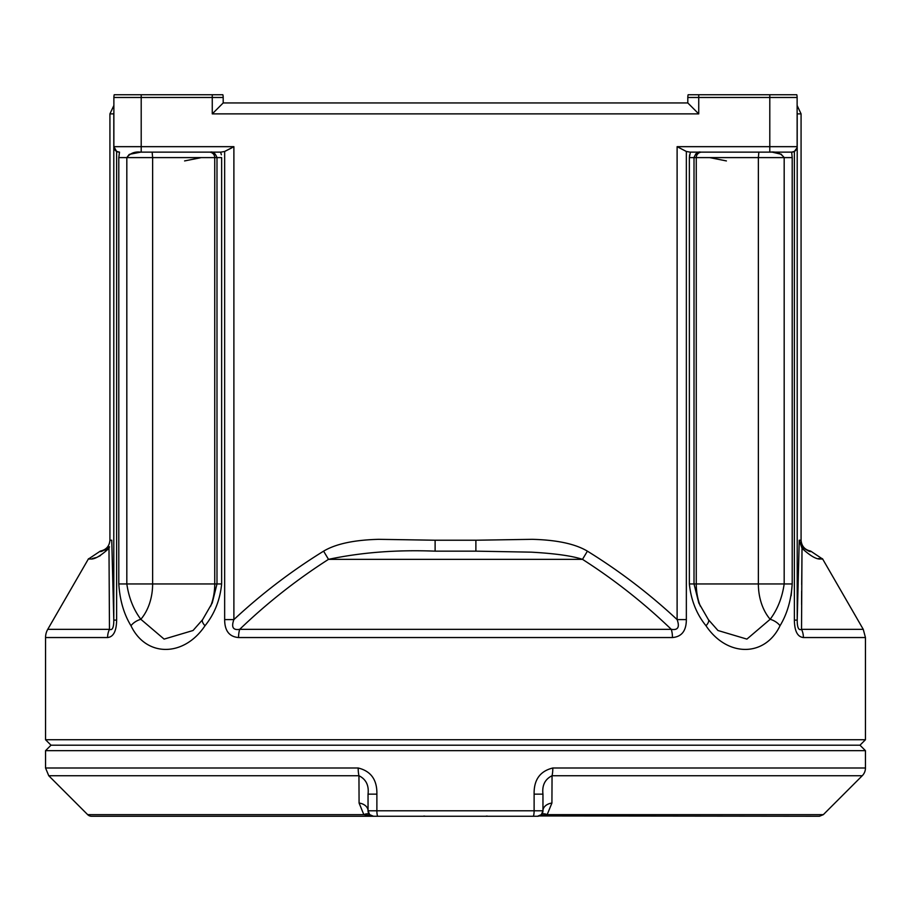 <?xml version="1.0" encoding="UTF-8"?>
<svg xmlns="http://www.w3.org/2000/svg" width="911" height="911" viewBox="0 0 911 911"><rect width="100%" height="100%" fill="white"/><g stroke="black" fill="none" stroke-linecap="round" stroke-linejoin="round"><path stroke-width="1.37" d="M865.45 739.732L859.984 745.198L865.45 750.664L45.55 750.664L51.016 745.198L859.984 745.198L51.016 745.198L45.55 739.732L865.45 739.732L865.45 637.541L803.4 637.541A16.398 13.916 -90 0 0 801.532 629.342L863.252 629.342L865.45 637.541M797.125 112.52A10.932 10.932 90 0 1 797.205 113.875L797.205 620.118L794.369 620.118C794.54 631.129 797.546 636.937 803.4 637.541M794.369 620.118L794.369 151.42L791.659 152.137L690.139 152.137L686.347 151.465L690.139 152.137M791.147 595.703L792.206 583.951C791.192 600.11 787.127 614.037 780.021 625.743C765.001 657.264 727.16 657.355 705.991 625.743A10.932 4.316 146.2 0 0 708.405 619.662L717.959 630.503L746.906 639.112L770.159 619.286C777.527 609.482 782.196 597.707 784.177 583.951L784.177 157.603L792.206 157.603L791.659 152.137A5.466 5.466 0 0 0 797.125 146.671L797.125 97.477A10.932 10.932 0 0 0 796.783 94.744A10.932 10.932 0 0 1 797.125 97.477L698.737 97.477L698.737 113.875L687.805 102.943L687.805 97.477L698.737 97.477L698.737 94.744L688.147 94.744L740.279 94.744L688.147 94.744A10.932 10.932 0 0 0 687.805 97.477M705.991 625.743C696.585 614.162 691.039 600.235 689.354 583.951L689.354 157.603L690.379 152.137M587.401 551.155L582.493 559.354L328.507 559.354C296.61 579.76 267.014 603.082 239.707 629.342L671.293 629.342A16.398 8.677 -90 0 1 672.455 637.541C681.701 636.789 686.325 630.799 686.347 619.594L677.112 619.594C679.891 627.167 677.943 630.423 671.293 629.342C643.986 603.082 614.39 579.76 582.493 559.354C572.222 555.904 555.152 553.501 531.272 552.157L475.884 551.155L475.884 540.223L532.263 539.323C556.906 539.961 575.285 543.901 587.401 551.155C619.548 571.015 649.452 593.824 677.112 619.594L677.112 146.671L686.347 151.465L677.112 146.671L769.795 146.671L769.795 94.744L698.737 94.744M231.918 147.81L224.653 151.465L233.888 146.671L233.888 619.594L224.653 619.594C224.675 630.811 229.31 636.789 238.545 637.541A16.398 8.677 -90 0 1 239.707 629.342C233.057 630.435 231.121 627.178 233.888 619.594C261.548 593.824 291.452 571.015 323.599 551.155C335.715 543.901 354.094 539.961 378.737 539.323L435.116 540.223L435.116 551.155L475.884 551.155M224.653 619.594L224.653 151.465L220.861 152.137L140.715 152.137C134.828 151.408 130.193 153.23 126.823 157.603L129.123 154.517M220.621 152.137L221.384 154.802M205.009 625.743A10.932 4.316 33.8 0 1 202.595 619.662L212.24 602.945L216.989 583.951L216.989 157.603L221.646 157.603L221.646 583.951C220.018 600.11 214.472 614.037 205.009 625.743C183.92 657.264 146.056 657.355 130.979 625.743C123.907 614.162 119.842 600.235 118.794 583.951L118.794 157.603L119.512 152.137L116.631 151.42L119.341 152.137A5.466 5.466 0 0 1 113.875 146.671L113.875 97.477A10.932 10.932 0 0 1 114.217 94.744A10.932 10.932 0 0 0 113.875 97.477A10.932 10.932 0 0 1 114.217 94.744L141.205 94.744L141.205 97.477L113.875 97.477M45.55 739.732L45.55 637.541A16.398 16.398 0 0 1 47.748 629.342L109.468 629.342A16.398 13.916 -90 0 0 107.6 637.541C113.454 636.926 116.46 631.118 116.631 620.118L113.795 620.118C113.807 627.565 112.36 630.64 109.468 629.342L108.99 548.331C91.259 564.535 89.176 556.849 88.287 559.126L100.381 551.064C106.234 549.8 109.411 546.19 109.924 540.223L109.924 113.875L113.875 105.46M89.289 559.058L89.87 558.99M92.478 558.534L95.621 557.68M98.069 556.746L100.426 555.608M102.396 550.848L100.381 551.064C99.88 552.499 102.909 551.064 109.457 546.748L108.99 548.331A16.398 6.263 -143 0 1 109.457 546.748L108.477 547.853M108.409 547.91L104.788 550.176M141.205 94.744L222.853 94.744A10.932 10.932 0 0 1 223.195 97.477L223.195 102.943L687.805 102.943M797.125 97.477A10.932 10.932 0 0 0 796.783 94.744L771.981 94.744M796.783 94.744L769.795 94.744M223.195 102.943L212.263 113.875L212.263 97.477L223.195 97.477M797.125 105.46L801.076 113.875L797.125 113.875M109.924 540.223L111.757 540.223L113.795 620.118L113.795 113.875L109.924 113.875M323.599 551.155L328.507 559.354C361.291 552.385 396.832 549.652 435.116 551.155M821.722 559.058L822.713 559.115C821.79 556.826 819.843 564.592 802.01 548.331L801.532 629.342C798.64 630.651 797.205 627.577 797.205 620.118L799.243 540.223L801.076 540.223L801.076 113.875M801.076 540.223C801.589 546.19 804.766 549.8 810.619 551.064L809.617 551.007M801.691 584.611L802.01 548.331L799.243 540.223L801.543 546.748C808.091 551.064 811.12 552.499 810.619 551.064L822.713 559.115L863.252 629.342M802.01 548.331A16.398 6.263 -37 0 0 801.543 546.748M818.522 558.534L821.244 559.001M801.6 604.551L801.657 591.102M797.102 147.206A5.466 5.466 0 0 1 791.659 152.137L791.488 152.137M113.898 147.218A5.466 5.466 0 0 0 119.341 152.137M212.263 94.744L212.263 97.477L141.205 97.477L141.205 146.671L113.875 146.671L116.631 151.42L116.631 620.118M118.794 583.951L152.627 583.951L152.627 157.603L126.823 157.603L126.823 583.951C128.85 597.81 133.518 609.584 140.841 619.286L164.105 639.112L193.041 630.503L202.595 619.662M130.979 625.743A10.932 5.58 152.7 0 1 140.841 619.286A45.778 32.375 90 0 0 152.627 583.951L214.734 583.951L214.734 157.603L216.989 157.603C215.269 153.23 213.037 151.408 210.293 152.137L209.291 152.137A5.466 5.443 90 0 1 214.734 157.603L152.627 157.603L152.148 152.137M695.628 154.027L700.707 152.137C697.963 151.408 695.731 153.23 694.011 157.603L689.354 157.603L689.616 154.79M689.354 583.951L696.266 583.951L696.266 157.603L694.011 157.603L694.011 583.951L698.817 603.048M700.343 606.202A45.778 32.375 90 0 1 696.266 583.951L758.373 583.951L758.373 157.603L784.177 157.603C780.807 153.23 776.172 151.408 770.285 152.137M792.206 157.603L792.206 583.951L758.373 583.951A45.778 32.375 90 0 0 770.159 619.286A10.932 5.58 27.3 0 1 780.021 625.743M771.981 152.137L769.795 152.137L771.981 152.137M794.369 151.42L796.977 147.924M772.414 152.194L781.513 154.323M129.442 154.346L140.715 152.137M45.55 750.664L45.55 767.996L358.182 767.996A10.932 2.596 90 0 0 358.945 775.728C366.028 779.258 369.069 785.396 368.044 794.153L368.044 810.79L369.65 814.65L373.51 816.256L363.842 814.65A10.932 5.25 135 0 1 369.65 814.65M368.044 794.153L376.881 794.153C377.2 779.85 370.971 771.127 358.182 767.996M865.45 750.664L865.45 767.996A10.932 10.932 0 0 1 862.25 775.728L552.055 775.728A10.932 2.596 90 0 0 552.818 767.996C540.018 771.15 533.789 779.862 534.119 794.153L542.956 794.153C541.931 785.407 544.96 779.258 552.055 775.728L551.918 803.058L547.158 814.65L537.49 816.256L541.35 814.65L542.956 810.79A10.932 7.857 180 0 1 551.918 803.058M395.374 816.256L515.626 816.256M91.544 816.256A5.466 5.466 0 0 1 87.672 814.65L48.75 775.728L358.945 775.728L359.082 803.058A10.932 7.857 180 0 1 368.044 810.79A5.466 5.466 0 0 0 373.51 816.256L91.544 816.256M87.672 814.65L363.842 814.65L359.082 803.058M541.35 814.65A10.932 5.25 -135 0 1 547.158 814.65L823.328 814.65L862.25 775.728M542.956 794.153L542.956 810.79A5.466 5.466 0 0 1 537.49 816.256L373.51 816.256A5.466 5.466 0 0 1 368.044 810.79L534.119 810.79L534.119 794.153M823.328 814.65L819.456 816.256L539.301 815.949M686.347 151.465L686.347 619.594M672.455 637.541L238.545 637.541M107.6 637.541L45.55 637.541M113.875 112.52A10.932 10.932 90 0 0 113.795 113.875L113.875 113.875M698.737 113.875L212.263 113.875M769.795 152.137L769.795 146.671L797.125 146.671M233.888 146.671L141.205 146.671L141.205 152.137M435.116 540.223L475.884 540.223M126.823 157.603L118.794 157.603M210.657 606.191A45.778 32.375 90 0 0 214.734 583.951L221.646 583.951M758.852 152.137L758.373 157.603L696.266 157.603A5.466 5.443 90 0 1 701.709 152.137M376.881 794.153L376.881 810.79A5.466 1.048 90 0 0 377.928 816.256M552.818 767.996L865.45 767.996M533.072 816.256A5.466 1.048 -90 0 0 534.119 810.79L542.956 810.79M201.308 157.603L184.591 160.928M726.409 160.928L709.669 157.603M88.287 559.126L47.748 629.342M708.405 619.662L698.76 602.934M425.437 816.256L423.888 816.028M373.51 816.256L371.699 815.949M487.112 816.028L485.563 816.256M45.55 767.996L48.75 775.728"/></g></svg>
